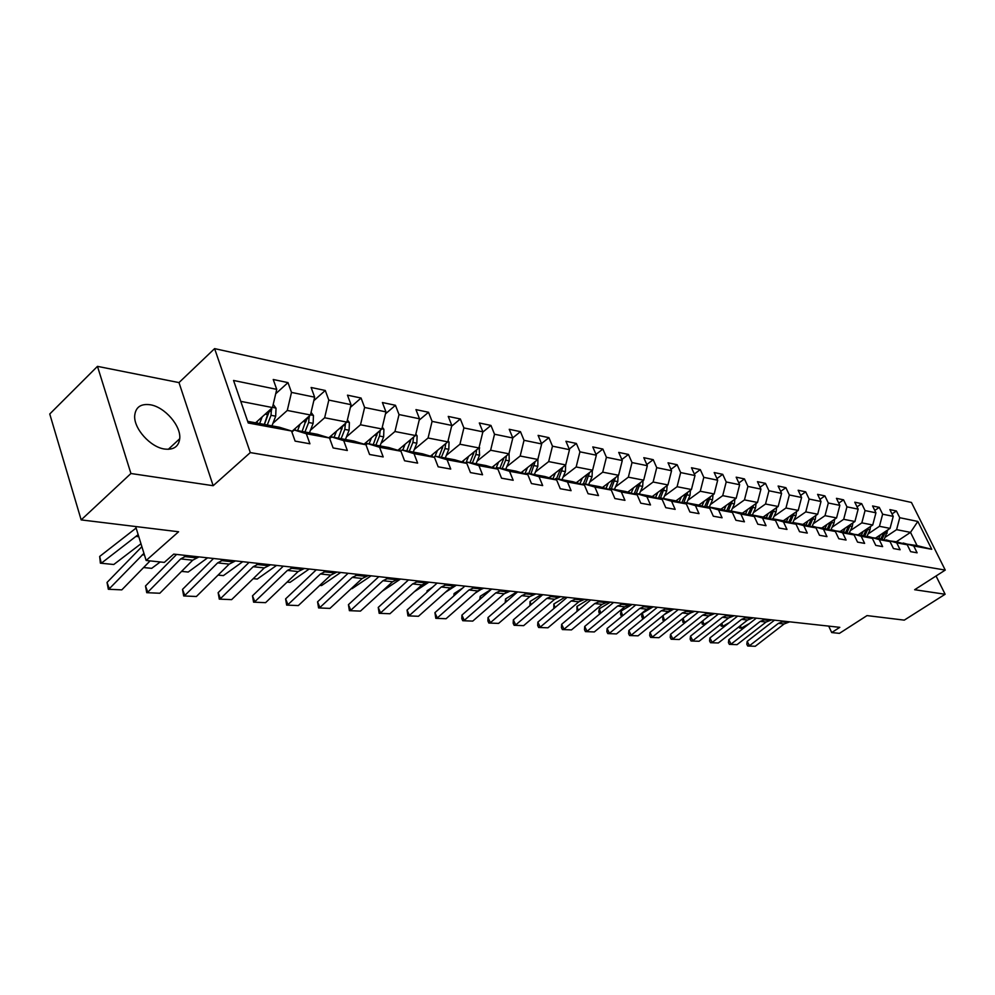 <?xml version="1.0" encoding="UTF-8"?>
<svg xmlns="http://www.w3.org/2000/svg" width="995" height="995" viewBox="0 0 995 995"><rect width="100%" height="100%" fill="white"/><g stroke="black" fill="none" stroke-linecap="round" stroke-linejoin="round"><path stroke-width="1.49" d="M164.598 449.043C173.615 450.076 178.665 446.631 179.722 438.733C181.252 426.034 164.822 407.005 150.332 404.778C140.805 403.485 135.594 407.129 134.686 415.723C133.678 428.584 150.481 447.252 164.598 449.043M97.473 366.359L49.75 413.995L81.167 519.9L130.93 473.508L213.166 485.709L250.292 452.588L214.609 348.623L178.988 382.59L97.473 366.359L130.93 473.508M250.292 452.588L945.25 570.085L911.445 502.463L214.609 348.623M945.25 570.085L914.641 589.724L945.126 594.251L936.046 575.993M945.126 594.251L904.268 620.134L867.031 615.594L839.419 633.367L831.708 632.559L839.805 627.335L173.739 554.115L164.299 562.386L146.153 560.483L178.59 531.765L81.167 519.9M247.668 421.345L279.421 427.241L291.523 430.997L295.117 441.121L309.93 443.782L306.323 433.733L329.507 438.011L333.126 447.937L347.33 450.486L343.698 440.636L365.949 444.74L369.568 454.491L383.199 456.929L379.568 447.265L400.923 451.208L404.555 460.772L417.639 463.123L413.995 453.62L434.517 457.414L438.161 466.804L450.735 469.055L447.091 459.74L466.817 463.384L470.461 472.6L482.55 474.777L478.906 465.623L497.886 469.13L501.542 478.185L513.184 480.274L509.527 471.282L527.81 474.652L531.454 483.558L542.673 485.572L539.029 476.729L556.64 479.988L560.284 488.732L571.093 490.672L567.461 481.978L584.438 485.125L588.07 493.719L598.505 495.597L594.873 487.053L611.266 490.075L614.885 498.545L624.947 500.348L621.328 491.94L637.161 494.863L640.768 503.184L650.494 504.938L646.874 496.654L662.172 499.478L665.767 507.674L675.157 509.365L671.563 501.219L686.351 503.955L689.933 512.015L699.012 513.644L695.43 505.634L709.733 508.271L713.303 516.206L722.084 517.786L718.514 509.9L732.357 512.45L735.914 520.273L744.422 521.803L740.865 514.029L754.26 516.504L757.804 524.203L766.038 525.683L762.506 518.022L775.478 520.422L779.01 528.009L786.983 529.439L783.463 521.902L796.05 524.216L799.557 531.703L807.293 533.084L803.786 525.658L815.987 527.91L819.482 535.273L826.982 536.628L823.499 529.29L835.327 531.479L838.81 538.743L846.086 540.049L842.616 532.822L854.108 534.949L857.553 542.113L864.63 543.382L861.172 536.255L872.329 538.32L875.762 545.384L882.627 546.616L879.207 539.588L890.04 541.591L893.448 548.556L900.127 549.762L896.719 542.822L907.241 544.775L910.636 551.653L917.116 552.81L913.733 545.969L931.743 549.302L917.838 521.442L910.512 532.375L896.594 529.651L885.326 537.163M291.523 430.997L248.228 422.987L233.551 380.463L276.734 389.368L273.227 379.493L287.99 382.615L275.702 393.771M917.838 521.442L899.741 517.711L896.408 510.982L889.878 509.614L893.224 516.368L882.64 514.191L879.294 507.375L872.578 505.957L875.936 512.811L865.053 510.572L861.682 503.657L854.78 502.201L858.15 509.142L846.944 506.841L843.561 499.838L836.447 498.333L839.842 505.373L828.313 502.997L824.905 495.896L817.591 494.353L820.999 501.492L809.122 499.042L805.689 491.841L798.152 490.249L801.584 497.488L789.333 494.975L785.901 487.674L778.127 486.033L781.572 493.371L768.948 490.771L765.491 483.359L757.469 481.667L760.939 489.117L747.917 486.431L744.447 478.918L736.176 477.177L739.646 484.727L726.213 481.966L722.731 474.341L714.186 472.538L717.681 480.212L703.801 477.351L700.306 469.615L691.488 467.749L694.995 475.535L680.655 472.575L677.147 464.727L668.043 462.799L671.55 470.71L656.737 467.65L653.217 459.678L643.802 457.688L647.322 465.71L632.012 462.563L628.467 454.454L618.728 452.402L622.273 460.548L606.415 457.29L602.87 449.056L592.784 446.929L596.341 455.212L579.923 451.829L576.366 443.459L565.931 441.258L569.488 449.678L552.474 446.17L548.917 437.663L538.096 435.387L541.653 443.944L524.029 440.312L520.472 431.668L509.241 429.293L512.811 437.999L494.527 434.23L490.958 425.437L479.316 422.974L482.873 431.83L463.894 427.925L460.337 418.97L448.247 416.42L451.805 425.437L432.079 421.37L428.522 412.266L415.96 409.617L419.517 418.783L399.02 414.554L395.463 405.288L382.403 402.527L385.948 411.868L364.618 407.477L361.073 398.037L347.479 395.164L351.024 404.666L328.81 400.089L325.278 390.475L311.124 387.49L314.644 397.179L291.498 392.403L287.99 382.615M329.507 438.011L317.43 434.305L294.234 429.989L291.896 432.054M272.941 423.298L287.281 410.45L310.452 414.99L291.722 431.569M294.234 429.989L306.323 433.733M291.498 392.403L287.281 410.45M314.644 397.179L310.452 414.99M365.949 444.74L353.897 441.071L331.633 436.942L329.718 438.596M310.452 430.238L324.644 417.763L346.882 422.116L328.823 437.8M331.633 436.942L343.698 440.636M328.81 400.089L324.644 417.763M351.024 404.666L346.882 422.116M400.923 451.208L388.896 447.563L367.528 443.596L365.998 444.889M346.459 436.892L360.501 424.778L381.869 428.957L364.046 444.168M367.528 443.596L379.568 447.265M364.618 407.477L360.501 424.778M385.948 411.868L381.869 428.957M434.517 457.414L422.527 453.807L401.992 450.001L400.637 451.121M381.048 443.297L394.953 431.519L415.487 435.536L397.888 450.287M401.992 450.001L413.995 453.62M399.02 414.554L394.953 431.519M419.517 418.783L415.487 435.536M437.452 450.424L435.113 456.158L433.832 457.215M447.091 459.74L435.126 456.145L454.877 459.814L466.817 463.384M414.306 449.466L428.074 437.999L447.825 441.867L430.449 456.195M432.079 421.37L428.074 437.999M451.805 425.437L447.825 441.867M497.886 469.13L486.008 465.585L466.991 462.066L465.747 463.061M446.307 455.399L459.939 444.23L478.956 447.949L461.792 461.879M466.991 462.066L478.906 465.623M463.894 427.925L459.939 444.23M482.873 431.83L478.956 447.949M527.81 474.652L515.982 471.157L497.674 467.749L496.48 468.707M477.127 461.12L490.622 450.237L508.93 453.819L491.99 467.364M497.674 467.749L509.527 471.282M494.527 434.23L490.622 450.237M512.811 437.999L508.93 453.819M556.64 479.988L544.874 476.518L527.226 473.234L526.081 474.142M506.816 466.643L520.174 456.021L537.835 459.466L521.094 472.662M527.226 473.234L539.029 476.729M524.029 440.312L520.174 456.021M541.653 443.944L537.835 459.466M584.438 485.125L572.734 481.692L555.707 478.533L554.613 479.379M535.447 471.953L548.668 461.593L565.707 464.926L549.165 477.787M555.707 478.533L567.461 481.978M552.474 446.17L548.668 461.593M569.488 449.678L565.707 464.926M611.266 490.075L599.624 486.679L583.194 483.632L582.125 484.441M563.083 477.09L576.167 466.966L592.61 470.187L576.267 482.724M583.194 483.632L594.873 487.053M579.923 451.829L576.167 466.966M596.341 455.212L592.61 470.187M637.161 494.863L625.581 491.493L609.711 488.557L608.691 489.329M589.749 482.053L602.709 472.165L618.579 475.274L602.448 487.5M609.711 488.557L621.328 491.94M606.415 457.29L602.709 472.165M622.273 460.548L618.579 475.274M662.172 499.478L650.668 496.157L635.332 493.309L634.35 494.042M615.519 486.853L628.342 477.177L643.69 480.175L627.745 492.127M635.332 493.309L646.874 496.654M632.012 462.563L628.342 477.177M647.322 465.71L643.69 480.175M686.351 503.955L674.921 500.659L660.095 497.898L659.138 498.607M640.432 491.493L653.118 482.028L667.956 484.926L652.198 496.592M660.095 497.898L671.563 501.219M656.737 467.65L653.118 482.028M671.55 470.71L667.956 484.926M709.733 508.271L698.378 505.012L684.025 502.351L683.105 503.022M664.523 495.97L677.085 486.717L691.438 489.528L675.866 500.933M684.025 502.351L695.43 505.634M680.655 472.575L677.085 486.717M694.995 475.535L691.438 489.528M732.357 512.45L721.076 509.216L707.196 506.642L706.301 507.288M687.831 500.311L700.269 491.244L714.174 493.968L698.776 505.124M707.196 506.642L718.514 509.9M703.801 477.351L700.269 491.244M717.681 480.212L714.174 493.968M754.26 516.504L743.054 513.296L729.609 510.808L728.75 511.418M710.405 504.527L722.718 495.647L736.176 498.271L720.94 509.204M729.609 510.808L740.865 514.029M726.213 481.966L722.718 495.647M739.646 484.727L736.176 498.271M775.478 520.422L764.347 517.251L751.324 514.838L750.491 515.422M732.27 508.594L744.459 499.9L757.506 502.45L742.394 513.184M751.324 514.838L762.506 518.022M747.917 486.431L744.459 499.9M760.939 489.117L757.506 502.45M796.05 524.216L784.993 521.081L772.369 518.743L771.56 519.303M753.464 512.549L765.528 504.017L778.177 506.492L763.177 517.039M772.369 518.743L783.463 521.902M768.948 490.771L765.528 504.017M781.572 493.371L778.177 506.492M815.987 527.91L805.017 524.8L792.766 522.524L791.983 523.072M774.023 516.38L785.963 508.01L798.226 510.41L783.351 520.783M792.766 522.524L803.786 525.658M789.333 494.975L785.963 508.01M801.584 497.488L798.226 510.41M835.327 531.479L824.432 528.407L811.796 526.716M793.96 520.099L805.776 511.89L817.691 514.216L802.928 524.415M812.554 526.206L823.499 529.29M809.122 499.042L805.776 511.89M820.999 501.492L817.691 514.216M854.108 534.949L843.287 531.902L831.012 530.26M813.301 523.718L825.017 515.659L836.571 517.91L821.932 527.947M831.745 529.763L842.616 532.822M828.313 502.997L825.017 515.659M839.842 505.373L836.571 517.91M872.329 538.32L861.595 535.298L849.68 533.706M832.094 527.226L843.685 519.303L854.916 521.504L840.389 531.367M850.389 533.221L861.172 536.255M846.944 506.841L843.685 519.303M858.15 509.142L854.916 521.504M890.04 541.591L879.381 538.606L867.802 537.051M850.339 530.633L861.832 522.86L872.739 524.987L858.324 534.701M868.498 536.579L879.207 539.588M865.053 510.572L861.832 522.86M875.936 512.811L872.739 524.987M907.241 544.775L896.657 541.815L885.413 540.297M868.088 533.942L879.456 526.305L890.052 528.382L875.762 537.934M886.085 539.85L896.719 542.822M882.64 514.191L879.456 526.305M893.224 516.368L890.052 528.382M931.743 549.302L917.067 545.596L902.527 543.457M896.358 541.753L910.512 532.375L917.067 545.596M903.174 543.021L913.733 545.969M899.741 517.711L896.594 529.651M135.656 526.542L146.153 560.483M828.711 626.116L831.708 632.559M255.591 422.825L272.481 407.564L240.765 401.358M276.734 389.368L272.481 407.564M896.408 510.982L892.018 513.942M879.294 507.375L874.779 510.435M861.682 503.657L857.031 506.841M843.561 499.838L838.773 503.147M824.905 495.896L819.967 499.341M805.689 491.841L800.602 495.423M785.901 487.674L780.64 491.393M765.491 483.359L760.056 487.239M744.447 478.918L738.837 482.973M722.731 474.341L716.935 478.57M700.306 469.615L694.311 474.03M677.147 464.727L670.953 469.341M653.217 459.678L646.8 464.516M628.467 454.454L621.825 459.528M602.87 449.056L595.98 454.379M576.366 443.459L569.227 449.056M548.917 437.663L541.491 443.559M520.472 431.668L512.761 437.875M490.958 425.437L482.811 432.091M460.337 418.97L451.618 426.208M428.522 412.266L419.193 420.126M395.463 405.288L385.475 413.858M361.073 398.037L350.377 407.378M325.278 390.475L313.823 400.687M213.166 485.709L178.988 382.59M789.707 621.825L784.11 623.964L755.267 646.265L747.73 646.016L746.822 644.275L747.183 641.402L774.533 620.159M747.183 641.402L749.471 645.755L778.389 623.355L783.998 621.191M755.267 646.265L747.73 646.016M740.379 625.681L741.275 628.131L749.446 623.542M880.488 534.775L878.759 538.494M887.801 529.887L884.045 539.912M883.796 532.561L880.786 539.004M882.043 539.352L885.6 531.355M739.571 627.982L743.315 628.342L739.571 627.982L739.098 626.688M771.734 619.848L766.1 622.024L737.046 644.648L729.36 644.387L728.439 642.621L728.788 639.71L756.337 618.156M728.788 639.71L731.101 644.113L760.217 621.39L765.864 619.201M737.046 644.648L729.36 644.387M753.252 617.82L747.581 620.034L718.315 642.981L710.492 642.708L709.559 640.929L709.895 637.969L737.631 616.104M709.895 637.969L712.209 642.434L741.536 619.375L747.22 617.149M718.315 642.981L710.492 642.708M721.785 623.318L722.867 626.265L729.509 622.509M863.113 531.467L861.347 535.26M870.575 526.442L869.978 529.862L866.769 536.753M866.508 529.178L863.424 535.82M864.717 536.181L868.349 527.947M724.509 626.452L721.176 626.116L720.517 624.325M721.176 626.116L724.522 626.44M702.694 620.868L703.95 624.35L708.975 621.477M845.228 528.071L843.437 531.952M852.864 522.897L852.267 526.479L849.009 533.519M848.735 525.696L845.563 532.549M846.894 532.922L850.601 524.44M702.271 624.188L705.206 624.474L702.271 624.188L701.724 621.639M734.26 615.731L728.551 617.982L699.087 641.265L691.09 640.991L690.157 639.176L690.48 636.178L718.402 613.99M690.48 636.178L692.806 640.705L722.333 617.31L728.054 615.047M699.087 641.265L691.09 640.991M714.721 613.579L708.975 615.868L679.311 639.499L671.152 639.225L670.22 637.385L670.518 634.337L698.639 611.813M670.518 634.337L672.856 638.927L702.582 615.184L708.34 612.883M679.311 639.499L671.152 639.225M694.622 611.378L688.838 613.691L658.964 637.696L650.63 637.397L649.698 635.544L649.984 632.447L678.291 609.574M649.984 632.447L652.322 637.098L682.259 612.982L688.055 610.656M658.964 637.696L650.63 637.397M822.728 527.387L822.43 528.034M692.396 611.95L687.458 614.798M683.067 618.33L684.523 622.385L687.831 620.47M826.833 524.589L825.004 528.569M834.631 519.241L834.046 522.984L830.725 530.186M830.439 522.114L827.181 529.178M828.561 529.576L832.33 520.82M685.331 622.472L682.844 622.223L682.483 618.79M682.844 622.223L685.344 622.46M803.749 523.843L803.45 524.514M673.366 609.251L664.349 614.512M662.894 615.694L664.536 620.358L666.028 619.487M807.89 520.982L806.012 525.086M815.863 515.472L815.278 519.402L811.982 526.591M811.597 518.42L808.263 525.721M809.681 526.119L813.524 517.101M662.869 620.196L664.909 620.395L662.869 620.196L662.707 615.843M784.209 520.186L783.898 520.882M653.18 606.813L642.248 613.268L643.964 618.193M788.376 517.276L786.46 521.504M796.535 511.592L795.963 515.708L792.841 522.537M792.194 514.614L788.774 522.164M790.229 522.574L794.147 513.258M642.335 618.119L643.877 618.256L642.335 618.119L641.638 616.116L642.248 613.268M673.938 609.102L668.105 611.465L638.044 635.83L629.524 635.531L628.591 633.641L628.865 630.507L657.359 607.273M628.865 630.507L631.203 635.22L661.339 610.731L667.172 608.355M638.044 635.83L629.524 635.531M764.073 516.417L763.737 517.139M632.111 604.5L621.091 611.054L622.696 615.681M768.277 513.457L766.299 517.81M776.61 507.599L776.05 511.903L772.904 518.843M772.207 510.696L768.687 518.494M770.192 518.917L774.185 509.291M622.211 616.079L621.216 615.98L620.519 613.952L621.091 611.054M621.216 615.98L622.223 616.067M652.633 606.763L646.775 609.164L616.502 633.914L607.808 633.591L606.863 631.688L607.112 628.504L635.793 604.91M607.112 628.504L609.462 633.28L639.797 608.405L645.668 605.992M616.502 633.914L607.808 633.591M743.315 512.524L742.966 513.283M610.408 602.112L599.338 608.766L600.806 613.082M747.543 509.515L745.529 514.005M756.076 503.47L755.528 507.972L752.357 515.024M751.598 506.642L747.991 514.713M749.533 515.149L753.613 505.211M599.463 613.766L598.766 611.714L599.338 608.766M630.693 604.351L624.785 606.788L594.326 631.937L585.433 631.614L584.488 629.673L584.712 626.44L613.579 602.46M584.712 626.44L587.075 631.29L617.609 606.017L623.517 603.555M594.326 631.937L585.433 631.614M721.897 508.507L721.524 509.353M588.07 599.662L576.926 606.428L578.257 610.383M726.163 505.448L724.099 510.087M734.882 499.204L734.372 503.93L731.163 511.094M730.33 502.463L726.636 510.808M728.228 511.268L732.382 500.995M577.038 611.403L576.926 606.428M608.069 601.863L602.137 604.351L571.478 629.897L562.374 629.561L561.429 627.596L561.64 624.313L590.694 599.948M561.64 624.313L564.003 629.238L594.736 603.555L600.681 601.042M571.478 629.897L562.374 629.561M699.808 504.378L699.398 505.298M565.048 597.137L553.842 604.002L555.023 607.584M704.112 501.256L701.985 506.045M713.029 494.789L712.532 499.751L709.286 507.04M708.403 498.147L704.597 506.803M706.251 507.276L710.492 496.642M553.829 608.592L553.842 604.002M584.749 599.301L578.791 601.826L547.922 627.808L538.618 627.459L537.673 625.457L537.86 622.124L567.088 597.361M537.86 622.124L540.223 627.124L571.142 601.005L577.125 598.455M547.922 627.808L538.618 627.459M676.998 500.099L676.55 501.119M541.317 594.525L530.049 601.515L531.081 604.674M681.339 496.928L679.15 501.878M690.455 490.236L689.995 495.435L686.724 502.848M685.754 493.694L681.861 502.649M683.851 502.475L687.881 492.127M529.9 605.681L530.049 601.515M560.695 596.652L554.7 599.226L523.644 625.644L514.116 625.283L513.171 623.256L513.333 619.86L542.748 594.674M513.333 619.86L515.696 624.935L546.815 598.381L552.834 595.794M523.644 625.644L514.116 625.283M653.441 495.684L652.944 496.816M516.853 591.838L505.51 598.953L506.38 601.639M657.807 492.45L655.568 497.575M667.147 485.535L666.712 490.983L663.404 498.52M662.359 489.08L658.354 498.383M660.518 497.985L664.523 487.475M505.211 602.647L505.51 598.953M535.87 593.928L529.837 596.552L498.594 623.405L488.844 623.044L487.898 620.979L488.023 617.534L517.624 591.913M488.023 617.534L490.398 622.683L521.703 595.669L527.748 593.032M498.594 623.405L488.844 623.044M629.089 491.107L628.554 492.363M491.605 589.065L480.212 596.303L480.908 598.492M633.492 487.811L631.191 493.122M643.044 480.66L642.646 486.381L639.312 494.042M503.918 594.003L506.977 592.075M638.181 484.304L634.076 493.968M636.327 493.495L640.382 482.662M479.752 599.5L480.212 596.303M510.236 591.105L504.166 593.779L472.737 621.104L462.75 620.718L461.804 618.641L461.904 615.121L491.667 589.065M461.904 615.121L464.279 620.358L495.771 592.883L501.841 590.184M472.737 621.104L462.75 620.718M603.915 486.381L603.331 487.761M462.725 588.008L454.093 593.567L454.603 595.209M608.355 483.023L605.98 488.533M618.119 475.622L617.783 481.63L614.412 489.428M475.137 593.144L482.152 588.667M613.181 479.366L609.151 488.98M611.316 488.844L615.42 477.675M453.782 595.943L454.093 593.567M483.757 588.194L477.65 590.93L446.046 618.728L435.798 618.33L434.927 612.646L464.864 586.117M434.927 612.646L437.303 617.957L468.968 589.985L475.088 587.249M446.046 618.728L435.798 618.33M577.871 481.493L577.224 483.01M432.539 587.212L427.116 590.744L427.44 591.789M582.336 478.073L579.898 483.781M592.336 470.399L592.05 476.704L588.642 484.64M445.3 592.373L456.419 585.197L450.25 587.97L418.46 616.278L407.962 615.868L407.054 610.072L437.153 583.07M587.311 474.254L583.418 483.669M585.446 484.043L589.587 472.501M426.942 592.224L427.116 590.744M407.054 610.072L409.43 615.47L441.27 587L447.414 584.202M418.46 616.278L407.962 615.868M550.907 476.431L550.21 478.085M401.221 586.528L399.381 588.207M555.409 472.936L552.884 478.881M565.633 464.976L565.409 471.605L561.976 479.689M414.368 591.714L428.932 582.174M560.521 468.956L556.566 478.682M558.668 479.08L562.847 467.14M428.061 582.075L421.905 584.911L389.94 613.741L379.17 613.306L378.237 607.423L408.485 579.923M378.237 607.423L380.6 612.908L412.614 583.916L418.783 581.055M389.94 613.741L379.17 613.306M522.984 471.182L522.213 472.998M527.499 467.613L524.912 473.794M537.922 459.354L537.822 466.332L534.352 474.565M382.279 591.167L400.525 579.053M532.785 463.459L528.743 473.521M530.92 473.931L535.148 461.593M398.771 578.854L392.577 581.752L360.451 611.104L349.394 610.669L348.424 604.674L378.821 576.665M348.424 604.674L350.787 610.246L382.963 580.719L389.157 577.796M360.451 611.104L349.394 610.669M494.03 465.735L493.197 467.725M498.582 462.09L495.908 468.533M509.042 453.359L509.229 460.859L505.734 469.254M352.068 588.667L371.135 575.819M504.017 457.75L499.913 468.172M502.176 468.595L505.671 460.187L506.43 455.822M368.424 575.52L362.205 578.481L329.93 608.393L318.587 607.933L317.567 601.838L348.113 573.282M317.567 601.838L319.917 607.497L352.242 577.399L358.474 574.426M329.93 608.393L318.587 607.933M464.006 460.088L463.098 462.277M468.583 456.369L465.871 462.974M479.142 447.19L479.578 455.188L476.045 463.745M321.572 585.57L319.781 585.396L321.572 585.57L340.713 572.473M474.192 451.817L470.013 462.625M472.351 463.061L475.896 454.491L476.642 449.827M336.982 572.063L330.75 575.085L298.326 605.582L286.659 605.097L285.602 598.89L316.286 569.787M285.602 598.89L287.953 604.649L320.427 573.966L326.671 570.931M298.326 605.582L286.659 605.097M432.837 454.217L431.867 456.618M448.086 440.785L449.043 442.066L448.807 449.305L445.238 458.023M289.993 582.373L287.107 582.087L289.993 582.373L309.209 569.016M443.223 445.66L438.982 456.854M441.407 457.314L444.976 448.571L445.723 443.596M304.395 568.481L298.127 571.565L265.578 602.659L253.588 602.162L252.481 595.843L283.289 566.167M252.481 595.843L254.832 601.701L287.418 570.409L293.687 567.312M265.578 602.659L253.588 602.162M400.475 448.123L399.418 450.747M405.114 444.243L402.726 450.138M415.835 434.106L417.104 435.822L416.843 443.198L413.248 452.091M257.282 579.053L253.227 578.667L257.282 579.053L276.56 565.421M411.059 439.255L406.744 450.872M409.268 451.344L412.875 442.439L413.609 437.128L411.059 439.268M270.578 564.762L264.297 567.921L231.624 599.637L219.286 599.114L218.141 592.672L249.048 562.399M218.141 592.672L220.467 598.642L253.19 566.715L259.471 563.543M231.624 599.637L219.286 599.114M366.832 441.78L365.687 444.665M371.496 437.812L369.07 443.882M382.304 427.153L383.908 429.33L383.635 436.842L380.003 445.909M223.377 575.62L218.067 575.098L223.377 575.62L242.718 561.702M377.627 432.576L373.237 444.653M375.861 445.151L379.505 436.046L380.214 430.375M235.467 560.906L229.173 564.128L196.388 596.502L183.689 595.955L182.508 589.401L213.515 558.494M182.508 589.401L184.821 595.47L217.631 562.884L223.937 559.638M196.388 596.502L183.689 595.955M331.832 435.188L330.9 437.576M336.521 431.109L334.046 437.39M347.404 419.902L349.382 422.576L349.096 430.238L345.427 439.491M181.563 571.379L188.204 572.05L207.594 557.847M342.84 425.624L338.387 438.186M341.123 438.695L344.792 429.417L345.439 423.372M188.204 572.05L181.55 571.391M199 556.901L192.694 560.197L159.809 593.244L146.738 592.684L145.494 585.98L176.588 554.439M145.494 585.98L147.795 592.174L180.692 558.904L187.01 555.583M159.809 593.244L146.738 592.684M295.416 428.31L294.719 430.089M300.117 424.131L297.592 430.624M311.074 412.34L313.45 415.537L313.139 423.36L309.445 432.813M151.7 568.344L143.591 567.548L151.7 568.344L160.232 561.964M306.634 418.373L302.119 431.457M304.955 431.979L308.661 422.502L309.221 416.084M309.445 416.868L306.584 419.405L306.112 421.121M150.083 560.894L121.813 589.861L108.331 589.264L107.037 582.448L141.887 546.678M107.037 582.448L109.313 588.741L143.939 553.344M121.813 589.861L108.331 589.264M257.456 421.134L256.735 423.037M136.116 528.046L99.674 556.454L101.303 563.232L138.168 534.651M262.183 416.868L259.608 423.571M273.215 404.443L276.025 408.224L275.69 416.196L271.958 425.86M113.778 564.501L100.383 563.17L113.778 564.501L140.979 543.743M268.899 410.798L264.322 424.442M267.282 424.989L271.026 415.301L271.448 408.497M271.822 409.554L268.948 412.141L264.409 424.455M100.383 563.17L99.674 556.454M787.294 622.422L781.572 621.788M784.11 623.964L778.389 623.355M887.204 533.158L885.127 532.76M769.297 620.457L763.414 619.81M766.1 622.024L760.217 621.39M750.802 618.43L744.757 617.771M747.581 620.034L741.536 619.375M869.978 529.862L867.851 529.452M852.267 526.479L850.078 526.056M731.785 616.353L725.579 615.681M728.551 617.982L722.333 617.31M712.233 614.213L705.853 613.517M708.975 615.868L702.582 615.184M692.122 612.024L685.543 611.303M688.838 613.691L682.259 612.982M834.046 522.984L831.795 522.562M815.278 519.402L812.965 518.955M795.963 515.708L793.562 515.248M671.414 609.761L664.648 609.015M668.105 611.465L661.339 610.731M776.05 511.903L773.588 511.43M650.096 607.423L643.131 606.664M646.775 609.164L639.797 608.405M755.528 507.972L752.991 507.487M628.144 605.022L620.955 604.239M624.785 606.788L617.609 606.017M734.372 503.93L731.748 503.42M605.507 602.56L598.107 601.751M602.137 604.351L594.736 603.555M712.532 499.751L709.821 499.229M582.174 600.01L574.538 599.177M578.791 601.826L571.142 601.005M685.418 494.565L684.734 494.428M689.995 495.435L687.197 494.901M558.108 597.373L550.235 596.515M554.7 599.226L546.815 598.381M661.986 490.087L661.202 489.926M666.712 490.983L663.827 490.435M533.27 594.662L525.136 593.779M529.837 596.552L521.703 595.669M637.77 485.448L636.875 485.274M642.646 486.381L639.661 485.809M507.624 591.863L499.216 590.943M504.166 593.779L495.771 592.883M612.733 480.66L611.726 480.473M617.783 481.63L614.686 481.033M481.12 588.965L472.438 588.02M477.65 590.93L468.968 589.985M586.826 475.709L585.694 475.486M592.05 476.704L588.853 476.095M453.732 585.968L444.753 584.998M450.25 587.97L441.27 587M560.011 470.573L558.742 470.337M565.409 471.605L562.1 470.971M425.412 582.883L416.121 581.864M421.905 584.911L412.614 583.916M532.226 465.262L530.832 464.988M537.822 466.332L534.39 465.672M396.097 579.675L386.483 578.63M392.577 581.752L382.963 580.719M503.42 459.752L501.878 459.454M509.229 460.859L505.671 460.187M365.737 576.354L355.787 575.272M362.205 578.481L352.242 577.399M479.702 447.961L478.981 447.812M473.558 454.043L471.854 453.72M479.578 455.188L475.896 454.491M334.295 572.921L323.972 571.789M330.75 575.085L320.427 573.966M448.944 441.942L447.862 441.73M442.551 448.111L440.685 447.75M448.807 449.305L444.976 448.571M301.696 569.364L290.988 568.195M298.127 571.565L287.418 570.409M417.004 435.686L415.524 435.4M410.35 441.954L408.311 441.556M416.843 443.198L412.875 442.439M267.866 565.67L256.76 564.451M264.297 567.921L253.19 566.715M383.809 429.193L381.906 428.82M376.881 435.549L374.642 435.126M383.635 436.842L379.505 436.046M377.578 432.924L380.252 430.636M232.755 561.827L221.226 560.571M229.173 564.128L217.631 562.884M349.282 422.427L346.919 421.967M342.069 428.895L339.618 428.422M349.096 430.238L344.792 429.417M342.753 426.333L345.563 423.895M196.276 557.847L184.286 556.528M192.694 560.197L180.692 558.904M313.35 415.4L310.49 414.84M305.826 421.955L303.152 421.445M313.139 423.36L308.661 422.502M144.462 554.999L142.285 554.762M275.913 408.074L272.518 407.403M268.065 414.741L265.155 414.181M275.69 416.196L271.026 415.301M136.203 536.417L138.802 536.728M168.304 449.317L179.722 438.733"/></g></svg>
